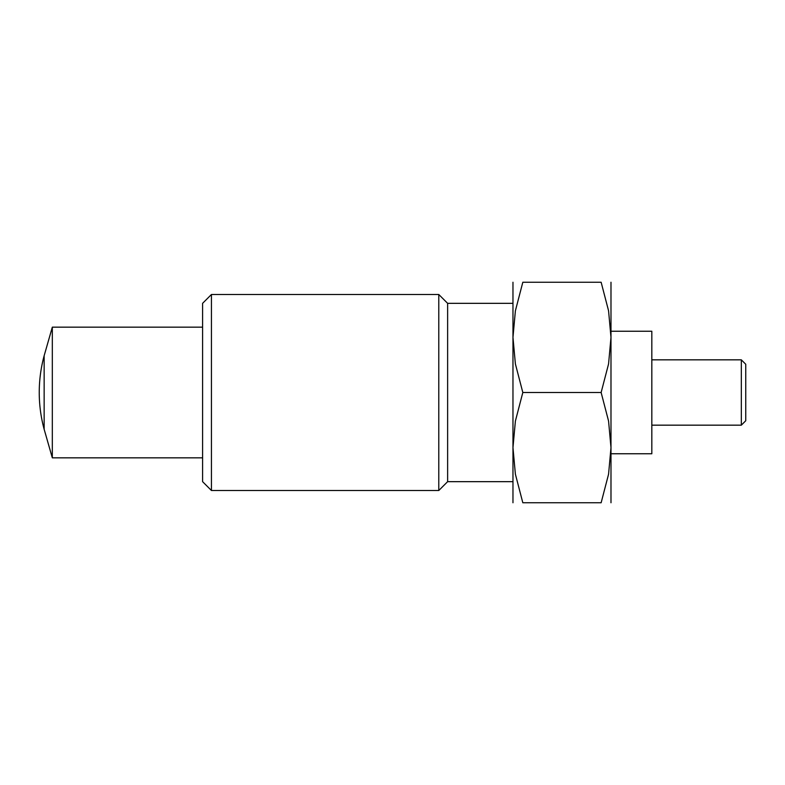 <?xml version="1.0" encoding="UTF-8"?>
<svg xmlns="http://www.w3.org/2000/svg" width="785" height="785" viewBox="0 0 785 785"><rect width="100%" height="100%" fill="white"/><g stroke="black" fill="none" stroke-linecap="round" stroke-linejoin="round"><path stroke-width="1.18" d="M202.599 457.841L52.32 457.841L52.32 327.159L44.146 355.742A140.28 140.28 0 0 0 44.146 429.258L44.146 355.742M741.325 359.834L741.325 425.166L745.75 420.75L745.75 364.25L741.325 359.834L651.825 359.834M610.985 331.241L651.825 331.241L651.825 453.759L610.985 453.759M211.44 392.5L211.44 294.493L202.599 303.334L202.599 481.666L211.44 490.507L211.44 392.5M512.968 481.666L447.627 481.666L438.786 490.507L438.786 294.493L211.44 294.493M447.627 481.666L447.627 303.334L438.786 294.493M512.968 502.763L512.968 337.373L515.392 310.811L522.82 282.237L601.133 282.237L608.571 310.811L610.985 337.373L610.985 447.627L608.571 474.189L601.133 502.763L522.82 502.763L515.392 474.189L512.968 447.627L515.392 421.074L522.82 392.5L601.133 392.5L608.571 421.074L610.985 447.627L610.985 502.763M610.985 282.237L610.985 337.373L608.571 363.926L601.133 392.5M601.114 502.763C614.321 502.763 614.321 502.763 601.114 502.763M522.839 502.763C509.632 502.763 509.632 502.763 522.839 502.763M522.82 392.5L515.392 363.926L512.968 337.373L512.968 282.237M601.114 282.237C614.321 282.237 614.321 282.237 601.114 282.237M522.839 282.237C509.632 282.237 509.632 282.237 522.839 282.237M202.599 327.159L52.32 327.159M741.325 425.166L651.825 425.166M44.146 429.258L52.32 457.841M512.968 303.334L447.627 303.334M438.786 490.507L211.44 490.507"/></g></svg>
